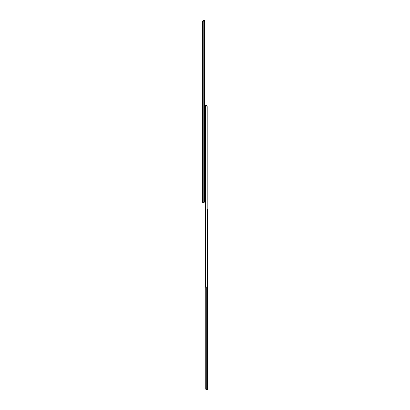<?xml version="1.0" encoding="UTF-8"?>
<svg xmlns="http://www.w3.org/2000/svg" width="410" height="410" viewBox="0 0 410 410"><rect width="100%" height="100%" fill="white"/><g stroke="black" fill="none" stroke-linecap="round" stroke-linejoin="round"><path stroke-width="0.61" d="M202.555 202.376L202.555 21.151L202.555 202.376L202.853 202.376L202.853 21.171L202.853 202.376L203.186 202.376L203.186 21.151L202.555 21.151L203.186 21.151L203.186 202.376L202.555 202.376M204.677 21.556L204.472 21.151M204.072 21.151L203.186 21.151L204.072 21.151M204.072 202.376L203.186 202.376L204.621 202.099L204.621 21.428L204.241 21.166L204.621 21.428L204.744 201.612L204.621 21.428A0.764 0.538 -90 0 1 204.744 21.914L204.744 201.612A0.764 0.538 -90 0 1 204.621 202.099L203.591 202.376M204.744 21.914A0.764 0.538 -90 0 0 204.713 21.653M204.493 21.151L204.692 21.556M205 284.755L205 287.164L205.297 287.164L205.297 105.959L205.297 287.164L205.635 287.164L205.635 105.939L205.297 105.959L205.635 105.939L205.635 287.164L207.065 286.887L206.973 106.098L205.635 105.939L207.065 106.216L207.193 286.4L207.065 106.216A0.764 0.538 -90 0 1 207.193 106.702L207.193 286.4A0.764 0.538 -90 0 1 207.065 286.887L205 287.164L205 280.778L205 284.847M205 106.38L205 280.532L205.015 106.39M206.937 105.939L207.142 106.349L206.917 105.939M205.41 105.939L205 105.939L205.41 105.939L205.456 105.314L205.41 105.939M207.193 106.702A0.764 0.538 -90 0 0 207.158 106.446M205 110.936L204.744 110.936M206.937 106.067L206.886 105.314L205.41 105.365L206.886 105.314L206.937 106.067M205.456 105.939L205.456 105.365L205.456 105.939M204.493 20.551L204.493 21.274L204.441 20.5L203.011 20.5L204.441 20.551L204.441 21.238L204.441 20.5L203.011 20.5L202.96 21.151L202.96 20.551L204.493 20.551M203.011 21.151L203.011 20.5L203.011 21.151M207.193 209.295L207.445 389.5L206.712 389.5L206.712 287.143L206.712 389.5L207.445 389.5L207.445 209.295L207.076 209.295M205.835 389.29L205.907 287.164L205.907 389.372A0.507 0.507 0 0 1 205.738 388.993L205.738 287.164L205.825 389.274M206.368 389.5L205.887 389.351M205.738 287.164L205.748 389.095"/></g></svg>
